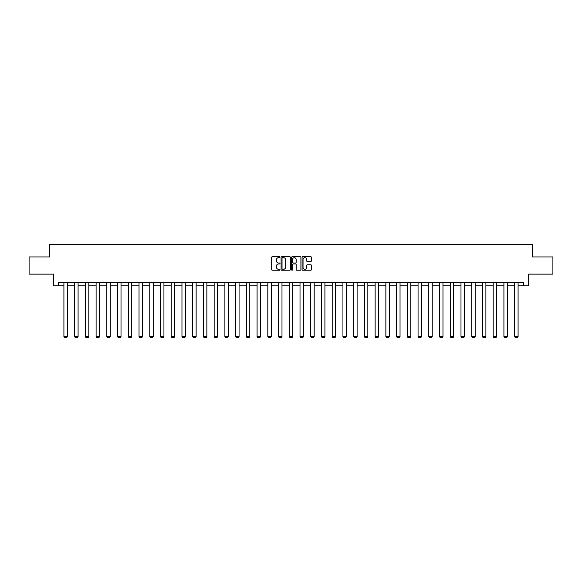 <?xml version="1.0" encoding="UTF-8"?>
<svg xmlns="http://www.w3.org/2000/svg" width="582" height="582" viewBox="0 0 582 582"><rect width="100%" height="100%" fill="white"/><g stroke="black" fill="none" stroke-linecap="round" stroke-linejoin="round"><path stroke-width="0.87" d="M279.993 257.193A0.473 0.473 0 0 0 279.52 256.72L272.347 256.72A0.677 0.677 0 0 0 271.67 257.397L271.67 269.553A0.677 0.677 0 0 0 272.347 270.23L279.52 270.23A0.473 0.473 0 0 0 279.993 269.757A0.473 0.473 0 0 0 279.52 269.284L278.589 269.284A2.161 2.161 0 0 1 276.428 267.123L276.428 266.112A2.161 2.161 0 0 1 278.589 263.952L279.52 263.952A0.473 0.473 0 0 0 279.993 263.479A0.473 0.473 0 0 0 279.52 263.006L278.589 263.006A2.161 2.161 0 0 1 276.428 260.845L276.428 259.827A2.161 2.161 0 0 1 278.589 257.666L279.52 257.666A0.473 0.473 0 0 0 279.993 257.193M310.737 261.485A0.677 0.677 0 0 0 311.406 260.809L311.406 257.397A0.677 0.677 0 0 0 310.737 256.72L302.764 256.72A0.677 0.677 0 0 0 302.094 257.397L302.094 269.553A0.677 0.677 0 0 0 302.764 270.23L310.737 270.23A0.677 0.677 0 0 0 311.406 269.553L311.406 265.436A0.677 0.677 0 0 0 310.737 264.759L307.325 264.759A0.677 0.677 0 0 0 306.649 265.436L306.649 267.48A1.804 1.804 0 0 1 304.844 269.284A1.804 1.804 0 0 1 303.04 267.48L303.04 259.477A1.804 1.804 0 0 1 304.844 257.666A1.804 1.804 0 0 1 306.649 259.477L306.649 260.809A0.677 0.677 0 0 0 307.325 261.485L310.737 261.485M58.338 285.835L58.338 282.394L523.662 282.394L523.662 285.835L528.478 285.835L528.478 274.137L552.9 274.137L552.9 256.938L532.399 256.938L532.399 244.556L49.601 244.556L49.601 256.938L29.1 256.938L29.1 274.137L53.522 274.137L53.522 285.835L63.911 285.835M290.411 257.397A0.677 0.677 0 0 0 289.734 256.72L281.768 256.72A0.677 0.677 0 0 0 281.091 257.397L281.091 269.553A0.677 0.677 0 0 0 281.768 270.23L289.734 270.23A0.677 0.677 0 0 0 290.411 269.553L290.411 257.397M292.266 256.72L300.232 256.72A0.677 0.677 0 0 1 300.909 257.397L300.909 269.553A0.677 0.677 0 0 1 300.232 270.23L296.827 270.23A0.677 0.677 0 0 1 296.151 269.553L296.151 264.621A0.677 0.677 0 0 0 295.474 263.952L293.212 263.952A0.677 0.677 0 0 0 292.535 264.621L292.535 269.757A0.473 0.473 0 0 1 292.062 270.23A0.473 0.473 0 0 1 291.589 269.757L291.589 257.397A0.677 0.677 0 0 1 292.266 256.72M67.352 285.835L74.641 285.835M78.083 285.835L85.372 285.835M88.813 285.835L96.103 285.835M99.544 285.835L106.841 285.835M110.274 285.835L117.571 285.835M121.012 285.835L128.302 285.835M131.743 285.835L139.033 285.835M142.474 285.835L149.763 285.835M153.204 285.835L160.494 285.835M163.935 285.835L171.232 285.835M174.665 285.835L181.962 285.835M185.403 285.835L192.693 285.835M196.134 285.835L203.424 285.835M206.865 285.835L214.154 285.835M217.595 285.835L224.892 285.835M228.326 285.835L235.623 285.835M239.064 285.835L246.353 285.835M249.794 285.835L257.084 285.835M260.525 285.835L267.815 285.835M271.256 285.835L278.545 285.835M281.986 285.835L289.283 285.835M292.717 285.835L300.014 285.835M303.455 285.835L310.744 285.835M314.185 285.835L321.475 285.835M324.916 285.835L332.206 285.835M335.647 285.835L342.936 285.835M346.377 285.835L353.674 285.835M357.108 285.835L364.405 285.835M367.846 285.835L375.135 285.835M378.576 285.835L385.866 285.835M389.307 285.835L396.597 285.835M400.038 285.835L407.335 285.835M410.768 285.835L418.065 285.835M421.506 285.835L428.796 285.835M432.237 285.835L439.526 285.835M442.967 285.835L450.257 285.835M453.698 285.835L460.988 285.835M464.429 285.835L471.726 285.835M475.159 285.835L482.456 285.835M485.897 285.835L493.187 285.835M496.628 285.835L503.917 285.835M507.358 285.835L514.648 285.835M518.089 285.835L523.662 285.835M282.51 257.666A0.473 0.473 0 0 0 282.037 258.139L282.037 268.811A0.473 0.473 0 0 0 282.51 269.284L283.485 269.284A2.161 2.161 0 0 0 285.646 267.123L285.646 259.827A2.161 2.161 0 0 0 283.485 257.666L282.51 257.666M296.151 259.507A1.804 1.804 0 0 0 294.339 257.702A1.804 1.804 0 0 0 292.535 259.507L292.535 262.329A0.677 0.677 0 0 0 293.212 263.006L295.474 263.006A0.677 0.677 0 0 0 296.151 262.329L296.151 259.507M67.352 282.394L67.352 336.549L63.911 336.549L63.911 282.394M67.352 336.549L66.835 337.444L64.427 337.444L63.911 336.549M78.083 282.394L78.083 336.549L74.641 336.549L74.641 282.394M78.083 336.549L77.566 337.444L75.158 337.444L74.641 336.549M88.813 282.394L88.813 336.549L85.372 336.549L85.372 282.394M88.813 336.549L88.297 337.444L85.889 337.444L85.372 336.549M99.544 282.394L99.544 336.549L96.103 336.549L96.103 282.394M99.544 336.549L99.027 337.444L96.619 337.444L96.103 336.549M110.274 282.394L110.274 336.549L106.841 336.549L106.841 282.394M110.274 336.549L109.758 337.444L107.357 337.444L106.841 336.549M121.012 282.394L121.012 336.549L117.571 336.549L117.571 282.394M121.012 336.549L120.496 337.444L118.088 337.444L117.571 336.549M131.743 282.394L131.743 336.549L128.302 336.549L128.302 282.394M131.743 336.549L131.226 337.444L128.818 337.444L128.302 336.549M142.474 282.394L142.474 336.549L139.033 336.549L139.033 282.394M142.474 336.549L141.957 337.444L139.549 337.444L139.033 336.549M153.204 282.394L153.204 336.549L149.763 336.549L149.763 282.394M153.204 336.549L152.688 337.444L150.28 337.444L149.763 336.549M163.935 282.394L163.935 336.549L160.494 336.549L160.494 282.394M163.935 336.549L163.418 337.444L161.01 337.444L160.494 336.549M174.665 282.394L174.665 336.549L171.232 336.549L171.232 282.394M174.665 336.549L174.156 337.444L171.748 337.444L171.232 336.549M185.403 282.394L185.403 336.549L181.962 336.549L181.962 282.394M185.403 336.549L184.887 337.444L182.479 337.444L181.962 336.549M196.134 282.394L196.134 336.549L192.693 336.549L192.693 282.394M196.134 336.549L195.617 337.444L193.209 337.444L192.693 336.549M206.865 282.394L206.865 336.549L203.424 336.549L203.424 282.394M206.865 336.549L206.348 337.444L203.94 337.444L203.424 336.549M217.595 282.394L217.595 336.549L214.154 336.549L214.154 282.394M217.595 336.549L217.079 337.444L214.671 337.444L214.154 336.549M228.326 282.394L228.326 336.549L224.892 336.549L224.892 282.394M228.326 336.549L227.809 337.444L225.401 337.444L224.892 336.549M239.064 282.394L239.064 336.549L235.623 336.549L235.623 282.394M239.064 336.549L238.547 337.444L236.139 337.444L235.623 336.549M249.794 282.394L249.794 336.549L246.353 336.549L246.353 282.394M249.794 336.549L249.278 337.444L246.87 337.444L246.353 336.549M260.525 282.394L260.525 336.549L257.084 336.549L257.084 282.394M260.525 336.549L260.008 337.444L257.6 337.444L257.084 336.549M271.256 282.394L271.256 336.549L267.815 336.549L267.815 282.394M271.256 336.549L270.739 337.444L268.331 337.444L267.815 336.549M281.986 282.394L281.986 336.549L278.545 336.549L278.545 282.394M281.986 336.549L281.47 337.444L279.062 337.444L278.545 336.549M292.717 282.394L292.717 336.549L289.283 336.549L289.283 282.394M292.717 336.549L292.2 337.444L289.8 337.444L289.283 336.549M303.455 282.394L303.455 336.549L300.014 336.549L300.014 282.394M303.455 336.549L302.938 337.444L300.53 337.444L300.014 336.549M314.185 282.394L314.185 336.549L310.744 336.549L310.744 282.394M314.185 336.549L313.669 337.444L311.261 337.444L310.744 336.549M324.916 282.394L324.916 336.549L321.475 336.549L321.475 282.394M324.916 336.549L324.4 337.444L321.992 337.444L321.475 336.549M335.647 282.394L335.647 336.549L332.206 336.549L332.206 282.394M335.647 336.549L335.13 337.444L332.722 337.444L332.206 336.549M346.377 282.394L346.377 336.549L342.936 336.549L342.936 282.394M346.377 336.549L345.861 337.444L343.453 337.444L342.936 336.549M357.108 282.394L357.108 336.549L353.674 336.549L353.674 282.394M357.108 336.549L356.599 337.444L354.191 337.444L353.674 336.549M367.846 282.394L367.846 336.549L364.405 336.549L364.405 282.394M367.846 336.549L367.329 337.444L364.921 337.444L364.405 336.549M378.576 282.394L378.576 336.549L375.135 336.549L375.135 282.394M378.576 336.549L378.06 337.444L375.652 337.444L375.135 336.549M389.307 282.394L389.307 336.549L385.866 336.549L385.866 282.394M389.307 336.549L388.791 337.444L386.383 337.444L385.866 336.549M400.038 282.394L400.038 336.549L396.597 336.549L396.597 282.394M400.038 336.549L399.521 337.444L397.113 337.444L396.597 336.549M410.768 282.394L410.768 336.549L407.335 336.549L407.335 282.394M410.768 336.549L410.252 337.444L407.844 337.444L407.335 336.549M421.506 282.394L421.506 336.549L418.065 336.549L418.065 282.394M421.506 336.549L420.99 337.444L418.582 337.444L418.065 336.549M432.237 282.394L432.237 336.549L428.796 336.549L428.796 282.394M432.237 336.549L431.72 337.444L429.312 337.444L428.796 336.549M442.967 282.394L442.967 336.549L439.526 336.549L439.526 282.394M442.967 336.549L442.451 337.444L440.043 337.444L439.526 336.549M453.698 282.394L453.698 336.549L450.257 336.549L450.257 282.394M453.698 336.549L453.182 337.444L450.774 337.444L450.257 336.549M464.429 282.394L464.429 336.549L460.988 336.549L460.988 282.394M464.429 336.549L463.912 337.444L461.504 337.444L460.988 336.549M475.159 282.394L475.159 336.549L471.726 336.549L471.726 282.394M475.159 336.549L474.643 337.444L472.242 337.444L471.726 336.549M485.897 282.394L485.897 336.549L482.456 336.549L482.456 282.394M485.897 336.549L485.381 337.444L482.973 337.444L482.456 336.549M496.628 282.394L496.628 336.549L493.187 336.549L493.187 282.394M496.628 336.549L496.111 337.444L493.703 337.444L493.187 336.549M507.358 282.394L507.358 336.549L503.917 336.549L503.917 282.394M507.358 336.549L506.842 337.444L504.434 337.444L503.917 336.549M518.089 282.394L518.089 336.549L514.648 336.549L514.648 282.394M518.089 336.549L517.573 337.444L515.165 337.444L514.648 336.549"/></g></svg>
